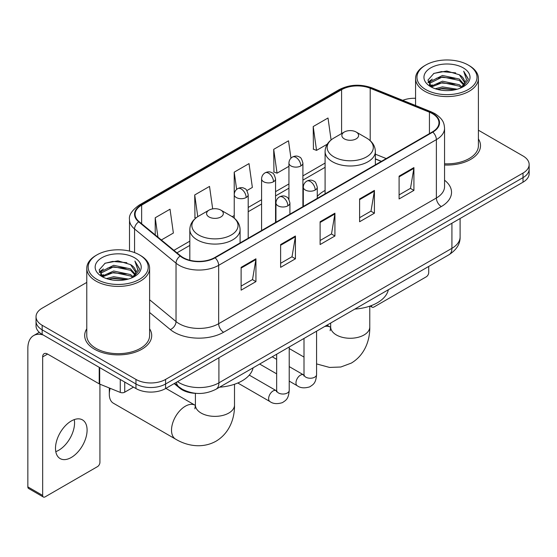 <?xml version="1.0" encoding="UTF-8"?>
<svg xmlns="http://www.w3.org/2000/svg" width="557" height="557" viewBox="0 0 557 557"><rect width="100%" height="100%" fill="white"/><g stroke="black" fill="none" stroke-linecap="round" stroke-linejoin="round"><path stroke-width="0.84" d="M325.093 190.452A37.006 21.361 0 0 0 317.267 196.419M381.267 161.419L375.362 159.024M196.266 393.36A20.943 12.094 180 0 1 179.786 388.215L174.181 383.585M86.774 282.413L42.165 308.174A20.943 12.094 0 0 0 36.031 316.724L36.031 325.845A20.943 12.094 0 0 0 42.165 334.395L135.964 388.549A20.943 12.094 0 0 0 165.589 388.549L523.016 182.188A20.943 12.094 0 0 0 529.15 173.638L529.15 169.077A20.943 12.094 0 0 1 523.016 177.627A20.943 12.094 0 0 0 529.15 169.077L529.15 164.517A20.943 12.094 0 0 0 523.016 155.967L478.407 130.213M36.031 316.724A20.943 12.094 0 0 0 42.165 325.274L135.964 379.428A20.943 12.094 0 0 0 165.589 379.428L165.589 383.989L523.016 177.627L165.589 383.989A20.943 12.094 0 0 1 135.964 383.989A20.943 12.094 0 0 0 165.589 383.989L165.589 388.549M42.165 325.274L42.165 329.835L135.964 383.989L42.165 329.835A20.943 12.094 0 0 1 36.031 321.285A20.943 12.094 0 0 0 42.165 329.835L42.165 334.395M86.774 328.804A33.511 19.349 0 0 0 84.685 335.537A33.511 19.349 0 0 0 94.495 349.218A33.511 19.349 0 0 0 131.02 353.41A33.511 19.349 0 0 0 151.706 335.537A33.511 19.349 0 0 0 149.61 328.804A33.511 19.349 0 0 1 151.706 335.537A33.511 19.349 0 0 1 131.02 353.41A33.511 19.349 0 0 1 94.495 349.218A33.511 19.349 0 0 1 84.685 335.537A33.511 19.349 0 0 1 86.774 328.804M432.427 113.642A22.343 12.902 180 0 1 438.965 122.763A22.343 12.902 180 0 1 432.427 131.884L214.71 257.578A22.343 12.902 180 0 1 180.607 255.858L139.132 221.658A22.343 12.902 180 0 1 135.093 214.257A22.343 12.902 180 0 1 141.638 205.136L341.594 89.691A22.343 12.902 180 0 1 370.203 88.25L429.44 112.194A22.343 12.902 180 0 1 432.427 113.642M432.817 113.412A22.9 13.222 0 0 0 429.76 111.929L370.523 87.985A22.9 13.222 0 0 0 341.197 89.468L141.241 204.906A22.9 13.222 0 0 0 138.679 221.839L180.155 256.039A22.9 13.222 0 0 0 215.106 257.807L432.817 132.106A22.9 13.222 0 0 0 432.817 113.412M241.118 267.353L241.118 290.155L255.935 281.605L255.935 258.803L241.118 267.353M241.118 286.11L252.53 279.523L255.872 259.562A5.584 3.224 -120 0 0 255.935 258.803M252.425 279.586L255.935 281.605M280.617 244.551L280.617 267.353L295.426 258.803L295.426 236.001L280.617 244.551M280.617 263.308L292.021 256.721L295.37 236.76A5.584 3.224 -120 0 0 295.426 236.001M291.924 256.784L295.426 258.803M399.097 176.144L399.097 198.946L413.914 190.397L413.914 167.594L399.097 176.144M399.097 194.901L410.509 188.315L413.851 168.353A5.584 3.224 -120 0 0 413.914 167.594M410.405 188.377L413.914 190.397M359.606 198.946L359.606 221.749L374.415 213.199L374.415 190.397L359.606 198.946M359.606 217.703L371.011 211.117L374.36 191.155A5.584 3.224 -120 0 0 374.415 190.397M370.913 211.18L374.415 213.199M320.108 221.749L320.108 244.551L334.924 236.001L334.924 213.199L320.108 221.749M320.108 240.506L331.519 233.919L334.861 213.958A5.584 3.224 -120 0 0 334.924 213.199M331.415 233.982L334.924 236.001M444.556 165.004A33.511 19.349 0 0 0 480.503 145.704A33.511 19.349 0 0 0 478.407 138.971A33.511 19.349 0 0 1 480.503 145.704A33.511 19.349 0 0 1 444.556 165.004M165.589 379.428L523.016 173.067A20.943 12.094 0 0 0 529.15 164.517M415.571 98.29A20.943 12.094 0 0 0 402.732 100.323M161.349 239.976L173.373 233.035L170.031 209.209L155.222 217.759L155.222 234.922M290.956 158.188L288.512 140.803L273.703 149.353L273.947 172.022M331.088 139.946L328.01 118L313.201 126.55L313.438 149.22M212.683 208.889L209.523 186.407L194.713 194.957L194.957 217.62M246.883 190.591L252.363 187.43L249.021 163.605L234.212 172.155L234.239 194.943M234.212 172.155L236.634 189.408M273.703 149.353L277.045 173.178L288.937 166.313M277.045 173.178L273.703 171.932M313.201 126.55L316.543 150.376L327.251 144.193M316.543 150.376L313.201 149.13M195.904 217.975L194.713 217.536M194.713 194.957L197.763 216.652M155.222 217.759L157.944 237.164M371.401 305.577L371.456 305.605A3.488 2.012 120 0 0 372.18 307.206A3.488 2.012 120 0 0 373.921 307.032L426.251 276.822A3.488 2.012 120 0 0 428.723 272.547L428.723 266.434M425.757 89.559A30.022 17.33 0 0 0 468.214 89.559A30.022 17.33 0 0 0 468.214 65.044L469.203 65.615A31.415 18.137 0 0 1 478.407 78.44A31.415 18.137 0 0 1 459.01 95.198A31.415 18.137 0 0 1 424.775 91.264A31.415 18.137 0 0 1 415.571 78.44A31.415 18.137 0 0 1 424.775 65.615L425.757 65.044A30.022 17.33 0 0 0 425.757 89.559M444.556 163.793A31.415 18.137 0 0 0 478.407 145.704L478.407 78.44M435.226 88.737L442.474 86.878L457.158 89.231M437.301 89.371L442.474 88.305L455.013 89.768L441.492 88.695L437.447 89.405M430.728 86.391L442.474 81.183L459.33 84.741L462.045 86.989M431.431 87.003L442.474 82.603L459.33 86.161L461.293 87.665M429.739 85.437L429.531 84.037L430.129 81.656L442.474 75.48L459.33 79.038L463.946 84.274M429.586 84.748L430.129 83.084L442.474 76.908L459.33 80.466L463.612 84.956M461.112 87.811A17.455 10.075 0 0 0 464.441 81.886A17.455 10.075 0 0 0 459.33 74.763L464.434 82.234M463.278 67.891A23.039 13.305 0 0 0 430.749 67.863A23.039 13.305 0 0 0 430.596 86.648A23.039 13.305 0 0 0 430.693 86.704A23.039 13.305 0 0 0 463.382 86.648A23.039 13.305 0 0 0 463.278 67.891M459.33 74.763L446.791 71.017L433.903 73.392L427.929 80.138L431.891 87.338M462.54 87.115L468.11 80.048L468.221 78.781L463.689 71.212L466.543 79.693L461.293 87.728M469.203 65.615L468.214 65.044A30.022 17.33 0 0 0 425.757 65.044M463.689 71.212L468.214 79.073M433.604 73.538L441.492 71.588L455.633 72.856M428.152 82.708L430.728 80.688M436.403 78.279L441.492 77.291L455.132 78.412M436.403 83.982L441.492 82.993L455.132 84.114M428.006 82.151L432.232 79.143M430.255 85.98L432.232 84.845M344.303 138.867A8.376 4.839 0 0 0 356.153 138.867A8.376 4.839 0 0 0 356.153 132.023L366.555 138.032A23.088 13.333 0 0 1 366.555 156.879A23.088 13.333 0 0 1 333.901 156.879A23.088 13.333 0 0 1 333.901 138.032C328.212 141.408 325.274 145.892 325.093 151.49A25.135 14.51 0 0 0 332.452 161.746A25.135 14.51 0 0 0 359.843 164.893A25.135 14.51 0 0 0 375.362 151.49C375.174 145.892 372.236 141.408 366.555 138.032L356.153 132.023A8.376 4.839 0 0 0 344.303 132.023A8.376 4.839 0 0 0 344.303 138.867M354.844 309.086A38.398 22.169 0 0 0 388.347 289.744M110.14 388.32A19.551 11.286 120 0 0 109.311 394.252L109.311 388.549A12.567 7.255 -60 0 1 109.318 387.985M109.311 394.252A19.551 11.286 120 0 0 113.356 403.198L175.559 439.111A19.551 11.286 -60 0 1 172.566 423.452A19.551 11.286 -60 0 1 185.335 406.22A19.551 11.286 -60 0 1 195.11 405.252L195.403 405.419M209.035 216.958A8.376 4.839 0 0 0 220.878 216.958A8.376 4.839 0 0 0 220.878 210.121L231.28 216.13A23.088 13.333 0 0 1 231.28 234.977A23.088 13.333 0 0 1 198.626 234.977A23.088 13.333 0 0 1 198.626 216.13C192.945 219.507 190.007 223.991 189.819 229.581A25.135 14.51 0 0 0 197.185 239.844A25.135 14.51 0 0 0 224.575 242.991A25.135 14.51 0 0 0 240.088 229.581C239.907 223.991 236.969 219.507 231.28 216.13L220.878 210.121A8.376 4.839 0 0 0 209.035 210.121A8.376 4.839 0 0 0 209.035 216.958M219.569 387.185A38.398 22.169 0 0 0 253.08 367.843M74.276 419.595A22.343 12.902 -60 0 1 58.764 450.237A22.343 12.902 -60 0 1 55.784 451.63M71.296 457.471A22.343 12.902 120 0 0 85.889 437.781A22.343 12.902 120 0 0 82.464 419.881A22.343 12.902 120 0 0 71.296 420.988A22.343 12.902 120 0 0 56.696 440.671A22.343 12.902 120 0 0 60.121 458.578A22.343 12.902 120 0 0 71.296 457.471M124.733 382.067L124.733 392.184L133.499 387.122M43.209 334.994A27.927 16.125 -120 0 0 33.636 335.579A27.927 16.125 -120 0 0 27.85 348.362L27.85 486.888L42.659 495.438L42.659 356.912A6.983 4.031 60 0 1 44.107 353.716A6.983 4.031 60 0 1 47.596 354.064L99.216 383.864L99.216 367.335M42.659 495.438A3.488 2.012 120 0 0 43.383 497.032L28.574 488.482A3.488 2.012 -60 0 1 27.85 486.888M43.383 497.032A3.488 2.012 120 0 0 45.131 496.858L97.461 466.648A3.488 2.012 120 0 0 99.926 462.373L99.926 384.191M124.733 392.184A3.488 2.012 180 0 1 120.263 392.407L99.682 384.086A3.488 2.012 180 0 1 99.216 383.864M96.967 279.384A30.022 17.33 0 0 0 139.424 279.384A30.022 17.33 0 0 0 139.424 254.869L140.413 255.44A31.415 18.137 0 0 1 149.61 268.265A31.415 18.137 0 0 1 130.22 285.024A31.415 18.137 0 0 1 95.978 281.09A31.415 18.137 0 0 1 86.774 268.265A31.415 18.137 0 0 1 95.978 255.44L96.967 254.869A30.022 17.33 0 0 0 96.967 279.384M86.774 268.265L86.774 335.537A31.415 18.137 0 0 0 95.978 348.362A31.415 18.137 0 0 0 130.22 352.289A31.415 18.137 0 0 0 149.61 335.537L149.61 268.265M106.436 278.563L113.677 276.711L128.368 279.064M108.504 279.196L113.677 278.131L126.216 279.593M101.917 276.237L113.677 271.008L130.533 274.566L133.248 276.815M102.634 276.829L113.677 272.436L130.533 275.993L132.496 277.49M100.949 275.269L100.74 273.863L101.332 271.482L113.677 265.306L130.533 268.864L135.149 274.1M100.796 274.573L101.332 272.909L113.677 266.733L130.533 270.291L134.822 274.782M132.322 277.637A17.455 10.075 0 0 0 135.65 271.719A17.455 10.075 0 0 0 130.533 264.589L135.636 272.06M134.488 257.724A23.039 13.305 0 0 0 101.952 257.689A23.039 13.305 0 0 0 101.806 276.474A23.039 13.305 0 0 0 101.903 276.53A23.039 13.305 0 0 0 134.585 276.474A23.039 13.305 0 0 0 134.488 257.724M130.533 264.589L117.993 260.85L105.106 263.217L99.132 269.971L103.094 277.163M133.75 276.94L139.313 269.873L139.424 268.613L134.898 261.045L137.753 269.525L132.503 277.553M140.413 255.44L139.424 254.869A30.022 17.33 0 0 0 96.967 254.869M134.898 261.045L139.424 268.899M104.807 263.364L112.702 261.421L126.836 262.688M99.362 272.54L101.938 270.514M107.605 268.105L112.702 267.116L126.335 268.237M107.605 273.807L112.702 272.819L126.335 273.94M108.65 279.231L112.702 278.521L126.202 279.6M99.216 271.976L103.442 268.975M101.458 275.812L103.442 274.671M179.786 387.588L179.786 388.215M177.537 381.649A27.927 16.125 0 0 0 179.41 382.847A27.927 16.125 0 0 0 218.908 382.847L451.922 248.318A27.927 16.125 0 0 0 460.103 236.913C460.312 243.848 456.615 249.773 449.033 254.709L216.012 389.239A13.967 8.063 60 0 0 218.908 382.847L218.908 357.768M451.922 223.232L451.922 248.318A13.967 8.063 60 0 1 449.033 254.709M176.402 382.304A13.967 9.337 129.5 0 0 178.839 386.843L174.599 383.348M523.016 182.188L523.016 173.067M135.964 388.549L135.964 379.428M444.556 180.217A34.91 20.156 180 0 1 441.311 206.556L223.594 332.257A6.983 4.031 60 0 1 218.657 323.708L436.375 198.007A27.927 16.125 0 0 0 444.556 186.609L444.556 128.235A27.927 16.125 180 0 1 436.375 139.633A6.983 4.031 -120 0 0 432.817 132.106M223.594 332.257A34.91 20.156 180 0 1 174.23 332.257A34.91 20.156 180 0 1 170.317 329.563L149.61 312.491M180.155 256.039A6.983 4.672 129.5 0 0 176.033 263.176L176.033 321.549A27.927 16.125 0 0 0 179.166 323.708A27.927 16.125 0 0 0 218.657 323.708L218.657 265.334A27.927 16.125 180 0 1 176.033 263.176L134.557 228.976A27.927 16.125 180 0 1 129.509 219.73L129.509 251.075M444.556 128.235C444.103 123.438 443.657 119.442 434.926 113.635L431.257 111.853A6.983 3.272 112 0 0 429.76 111.929M431.257 111.853L372.02 87.909C360.456 83.815 349.483 84.406 339.088 89.691A6.983 4.031 60 0 1 341.197 89.468M141.241 204.906A6.983 4.031 -120 0 0 139.132 205.136C131.884 210.344 128.681 215.211 129.509 219.73M138.679 221.839A6.983 4.672 129.5 0 0 134.557 228.976L134.557 252.593M372.02 87.909A6.983 3.272 112 0 0 370.523 87.985M215.106 257.807A6.983 4.031 60 0 1 218.657 265.334L436.375 139.633L436.375 198.007A6.983 4.031 60 0 0 441.311 206.556M149.61 299.763L176.033 321.549A6.983 4.672 -50.5 0 1 170.317 329.563M141.638 205.136L141.638 223.719M429.44 112.194L429.44 133.603M370.203 88.25L370.203 140.663M386.21 158.564L375.362 154.178M341.594 89.691L341.594 133.589M325.093 163.069L302.904 175.88M288.937 183.942L275.555 191.671M261.588 199.733L248.199 207.462M234.239 215.524L232.213 216.694M189.819 241.167L173.923 250.344M320.108 222.473L334.861 213.958M359.606 199.671L374.36 191.155M399.097 176.868L413.851 168.353M280.617 245.275L295.37 236.76M241.118 268.077L255.872 259.562M369.771 306.162L369.771 326.987A19.551 11.286 180 0 1 364.048 334.966A19.551 11.286 180 0 1 336.4 334.966A19.551 11.286 180 0 1 330.677 326.987L330.155 330.733M324.738 326.472A19.551 11.286 -60 0 1 330.378 327.154L330.677 327.321M234.504 384.26L234.504 405.085A19.551 11.286 180 0 1 228.781 413.064A19.551 11.286 180 0 1 201.133 413.064A19.551 11.286 180 0 1 195.41 405.085L194.88 408.831M315.22 190.028A6.983 4.031 0 0 0 317.267 187.18C316.16 183.142 315.06 181.157 313.953 181.234C311.934 179.814 309.546 179.779 306.796 181.129A6.983 4.031 60 0 1 310.284 181.478A6.983 4.031 -120 0 1 315.22 190.028A6.983 4.031 0 0 1 305.347 190.028A6.983 4.031 0 0 1 303.307 187.18C303.412 184.527 304.575 182.515 306.796 181.129M289.222 381.106L297.271 385.757A6.28 3.627 -60 0 1 296.31 380.716A6.28 3.627 -60 0 1 300.411 375.181A6.28 3.627 -60 0 1 300.689 375.035A6.28 3.627 -60 0 1 303.558 374.875L289.222 366.597M304.366 375.502L303.802 375.968L304.004 374.61A6.28 3.627 -0 0 0 305.842 377.18A6.28 3.627 -0 0 0 314.44 377.333A6.28 3.627 -0 0 0 316.571 374.61C315.854 383.474 313.299 384.421 309.789 386.837C304.54 388.438 300.369 388.076 297.271 385.757M287.872 205.818A6.983 4.031 0 0 0 289.918 202.964C288.811 198.933 287.704 196.948 286.604 197.025C284.585 195.604 282.197 195.57 279.447 196.92A6.983 4.031 60 0 1 282.935 197.269A6.983 4.031 -120 0 1 287.872 205.818A6.983 4.031 0 0 1 277.999 205.818A6.983 4.031 0 0 1 275.952 202.964C276.063 200.318 277.226 198.306 279.447 196.92M237.797 383L269.922 401.548A6.28 3.627 -60 0 1 268.961 396.507A6.28 3.627 -60 0 1 273.062 390.972A6.28 3.627 -60 0 1 273.341 390.819A6.28 3.627 -60 0 1 276.202 390.659L249.278 375.119M277.01 391.293L276.453 391.759L276.655 390.401A6.28 3.627 -0 0 0 278.493 392.97A6.28 3.627 -0 0 0 287.092 393.124A6.28 3.627 -0 0 0 289.222 390.401C288.505 399.265 285.95 400.211 282.441 402.627C277.191 404.229 273.014 403.867 269.922 401.548M300.857 165.944A6.983 4.031 0 0 0 302.904 163.09C301.797 159.058 300.689 157.074 299.589 157.151C297.57 155.73 295.182 155.695 292.432 157.046A6.983 4.031 60 0 1 295.92 157.394A6.983 4.031 -120 0 1 300.857 165.944A6.983 4.031 0 0 1 290.984 165.944A6.983 4.031 0 0 1 288.937 163.09C289.041 160.444 290.204 158.432 292.432 157.046M273.508 181.735A6.983 4.031 0 0 0 275.555 178.881C274.448 174.842 273.341 172.865 272.241 172.942C270.215 171.521 267.833 171.479 265.076 172.837A6.983 4.031 60 0 1 268.571 173.185A6.983 4.031 -120 0 1 273.508 181.735A6.983 4.031 0 0 1 263.635 181.735A6.983 4.031 0 0 1 261.588 178.881C261.693 176.235 262.855 174.223 265.076 172.837M246.159 197.526A6.983 4.031 0 0 0 248.199 194.672C247.092 190.633 245.992 188.656 244.892 188.732C242.866 187.305 240.478 187.27 237.728 188.628A6.983 4.031 60 0 1 241.223 188.969A6.983 4.031 -120 0 1 246.159 197.526A6.983 4.031 0 0 1 236.286 197.526A6.983 4.031 0 0 1 234.239 194.672C234.344 192.026 235.507 190.014 237.728 188.628M42.659 356.912L47.596 354.064M99.682 367.599L99.682 384.086M120.263 392.407L120.263 379.484M216.012 389.239C204.774 394.885 193.537 394.885 182.306 389.239L178.839 386.843M460.103 236.913L460.103 218.511M339.088 89.691L139.132 205.136M325.093 167.316L302.904 180.127M288.937 188.189L275.555 195.918M261.588 203.98L248.199 211.709M189.819 245.414L176.959 252.843M381.42 161.328L375.362 158.877M372.18 307.206L370.147 306.037M429.531 85.193L429.531 84.037M415.571 105.517L415.571 78.44M369.771 326.987C370.029 339.812 365.058 354.9 351.321 363.094L340.821 367.007L329.549 367.432L316.571 363.909M304.004 357.072L289.222 348.543M375.362 164.83L375.362 151.49M325.093 193.85L325.093 151.49M344.303 132.023L333.901 138.032M330.378 327.154L326.966 325.184M330.677 323.039L330.677 326.987M234.504 405.085C234.762 417.91 229.783 432.998 216.053 441.186C202.1 448.984 186.553 445.753 175.559 439.111M240.088 242.922L240.088 229.581M189.819 260.237L189.819 229.581M209.035 210.121L198.626 216.13M195.11 405.252L165.882 388.382M195.41 393.339L195.41 405.085M303.983 375.098L303.558 374.875M316.571 331.185L316.571 374.61M317.267 198.369L317.267 187.18M276.655 373.851L259.659 364.041M304.004 338.44L304.004 374.61M303.307 206.431L303.307 187.18M276.655 359.342L272.227 356.786M276.634 390.889L276.202 390.659M289.222 346.976L289.222 390.401M289.918 214.16L289.918 202.964M276.655 354.231L276.655 390.401M275.952 222.215L275.952 202.964M302.904 206.661L302.904 163.09M288.937 199.399L288.937 163.09M275.555 222.452L275.555 178.881M261.588 230.514L261.588 178.881M248.199 238.243L248.199 194.672M234.239 218.163L234.239 194.672M33.636 335.579L39.282 332.313M100.74 275.019L100.74 273.863"/></g></svg>
